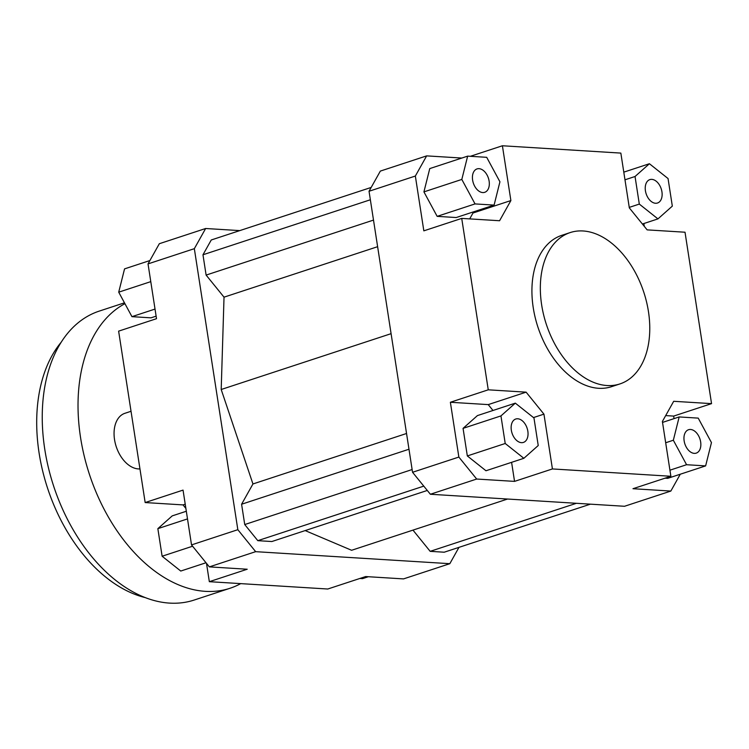 <?xml version="1.0" encoding="UTF-8"?>
<svg xmlns="http://www.w3.org/2000/svg" width="749" height="749" viewBox="0 0 749 749"><rect width="100%" height="100%" fill="white"/><g stroke="black" fill="none" stroke-linecap="round" stroke-linejoin="round"><path stroke-width="1.12" d="M191.529 544.907L209.355 566.881L255.662 551.667L237.836 529.693L191.529 544.907L183.046 490.108L145.166 502.56L118.623 331.142L156.513 318.69L148.03 263.891L194.337 248.677L205.638 228.501L239.764 230.608M209.355 566.881L247.217 569.231L209.336 581.683L327.772 589.014L365.662 576.561L403.524 578.902L449.831 563.688L255.662 551.667M458.978 547.35L449.831 563.688M237.836 529.693L194.337 248.677M412.971 530.123L430.179 551.339L444.213 552.21L590.409 504.161M305.171 530.582L351.609 550.281L507.56 499.04M371.195 187.428L211.255 239.98L202.97 254.772L206.115 275.089L224.026 297.166L221.198 389.499L252.947 483.966L241.59 504.236L244.736 524.553L257.806 540.666L271.84 541.536L427.286 490.455M205.638 228.501L159.331 243.715L148.03 263.891M185.228 504.18L183.028 504.901L185.883 508.431M209.336 581.683L206.499 563.36M469.707 218.886L472.993 213.016L510.884 200.563L499.583 220.74L461.721 218.399L423.831 230.842L415.349 176.043L426.649 155.876L380.342 171.09L369.042 191.267L412.549 472.282L430.375 494.256L624.535 506.277L670.842 491.063L632.98 488.713L670.87 476.27L552.425 468.94L514.544 481.382L476.682 479.042L458.856 457.068L412.549 472.282M470.325 156.307L502.401 145.765L510.884 200.563M472.853 212.07L472.993 213.016M623.674 171.418L624.17 172.027M426.649 155.876L461.833 158.048M502.401 145.765L620.846 153.096L629.329 207.894L647.155 229.877L685.017 232.218L711.55 403.636L673.66 416.088L674.053 418.625M369.042 191.267L415.349 176.043M680.279 474.22L670.842 491.063M430.375 494.256L476.682 479.042M705.624 465.897L711.456 442.593L698.227 418.12L679.174 416.94L673.342 440.234L686.571 464.717L705.624 465.897L667.734 478.339L665.056 478.18M665.674 415.592L673.66 416.088M458.856 457.068L450.374 402.269L488.254 389.817L461.721 218.399M467.329 455.935L463.06 428.362L477.431 415.592L515.321 403.14L500.95 415.91L505.219 443.492L467.329 455.935L485.97 470.756L523.86 458.304L538.231 445.533L533.962 417.951L515.321 403.14M511.595 462.33L514.544 481.382M492.992 410.48L488.236 404.61L450.374 402.269M711.55 403.636L673.688 401.295L662.388 421.472L670.87 476.27M533.485 417.577L543.943 414.141L526.116 392.158L488.236 404.61M488.254 389.817L526.116 392.158M517.737 418.775A12.312 7.93 -108.2 0 1 527.549 429.729A12.312 7.93 -108.2 0 1 523.429 442.416A12.312 7.93 -108.2 0 1 512.054 433.194A12.312 7.93 -108.2 0 1 515.743 419.028A12.312 7.93 -108.2 0 1 517.737 418.775M684.146 440.908A12.312 7.93 -108.2 0 1 688.556 429.72A12.312 7.93 -108.2 0 1 699.931 438.942A12.312 7.93 -108.2 0 1 696.242 453.117A12.312 7.93 -108.2 0 1 684.146 440.908M655.525 203.26A12.312 7.93 -108.2 0 1 645.722 192.306A12.312 7.93 -108.2 0 1 649.842 179.62A12.312 7.93 -108.2 0 1 661.217 188.842A12.312 7.93 -108.2 0 1 657.519 203.007A12.312 7.93 -108.2 0 1 655.525 203.26M500.95 415.91L463.06 428.362M505.219 443.492L523.86 458.304M543.943 414.141L552.425 468.94M686.571 464.717L669.924 470.185M673.342 440.234L665.683 442.753M679.174 416.94L662.537 422.408M672.321 206.125L668.052 178.543L649.411 163.731L635.04 176.502L639.309 204.084L657.95 218.895L672.321 206.125M657.95 218.895L642.389 224.007M639.309 204.084L629.244 207.389M635.04 176.502L624.975 179.807M649.411 163.731L623.795 172.148M643.85 223.53L644.29 226.348M619.919 383.928L611.502 386.69A79.656 51.306 -108.2 0 1 533.241 307.708A79.656 51.306 -108.2 0 1 561.769 235.345L570.186 232.574A79.656 51.306 -108.2 0 1 643.794 292.232A79.656 51.306 -108.2 0 1 619.919 383.928A79.656 51.306 -108.2 0 1 541.658 304.946A79.656 51.306 -108.2 0 1 570.186 232.574M489.125 181.127A12.312 7.93 -108.2 0 1 484.715 192.315A12.312 7.93 -108.2 0 1 473.34 183.093A12.312 7.93 -108.2 0 1 477.029 168.918A12.312 7.93 -108.2 0 1 489.125 181.127M467.648 156.138L429.757 168.591L423.925 191.884L437.154 216.358L456.207 217.538L494.097 205.095L499.929 181.792L486.7 157.318L467.648 156.138L461.815 179.432L475.044 203.915L494.097 205.095M475.044 203.915L437.154 216.358M461.815 179.432L423.925 191.884M206.003 562.752L180.762 571.047L162.121 556.235L157.852 528.654L187.503 518.907M162.121 556.235L192.596 546.218M157.852 528.654L172.223 515.883L186.323 511.249M183.028 504.901L145.166 502.56M368.339 576.73L362.525 578.64L359.848 578.471M156.12 316.153L150.998 317.838L131.946 316.658L118.716 292.176L124.549 268.882L149.894 260.549M131.946 316.658L155.024 309.075M118.716 292.176L150.774 281.643M221.198 389.499L391.09 333.67M406.538 433.493L252.947 483.966M423.775 486.129L257.806 540.666M412.119 469.548L244.736 524.553M241.59 504.236L408.982 449.231M576.374 503.3L430.179 551.339M373.508 220.084L206.115 275.089M377.627 246.693L224.026 297.166M370.362 199.768L202.97 254.772M145.166 597.58A144.829 93.288 -108.2 0 1 47.561 488.161A144.829 93.288 -108.2 0 1 61.24 342.171M124.465 302.821L99.243 311.107A152.066 97.95 71.8 0 0 53.656 486.157A152.066 97.95 71.8 0 0 194.188 600.043L229.971 588.283A152.066 97.95 71.8 0 0 240.71 583.621M139.951 468.911A28.968 18.659 -108.2 0 1 115.543 444.344A28.968 18.659 -108.2 0 1 124.914 413.298L131.028 411.285M124.924 303.673A152.066 97.95 71.8 0 0 92.239 482.431A152.066 97.95 71.8 0 0 229.971 588.283"/></g></svg>
